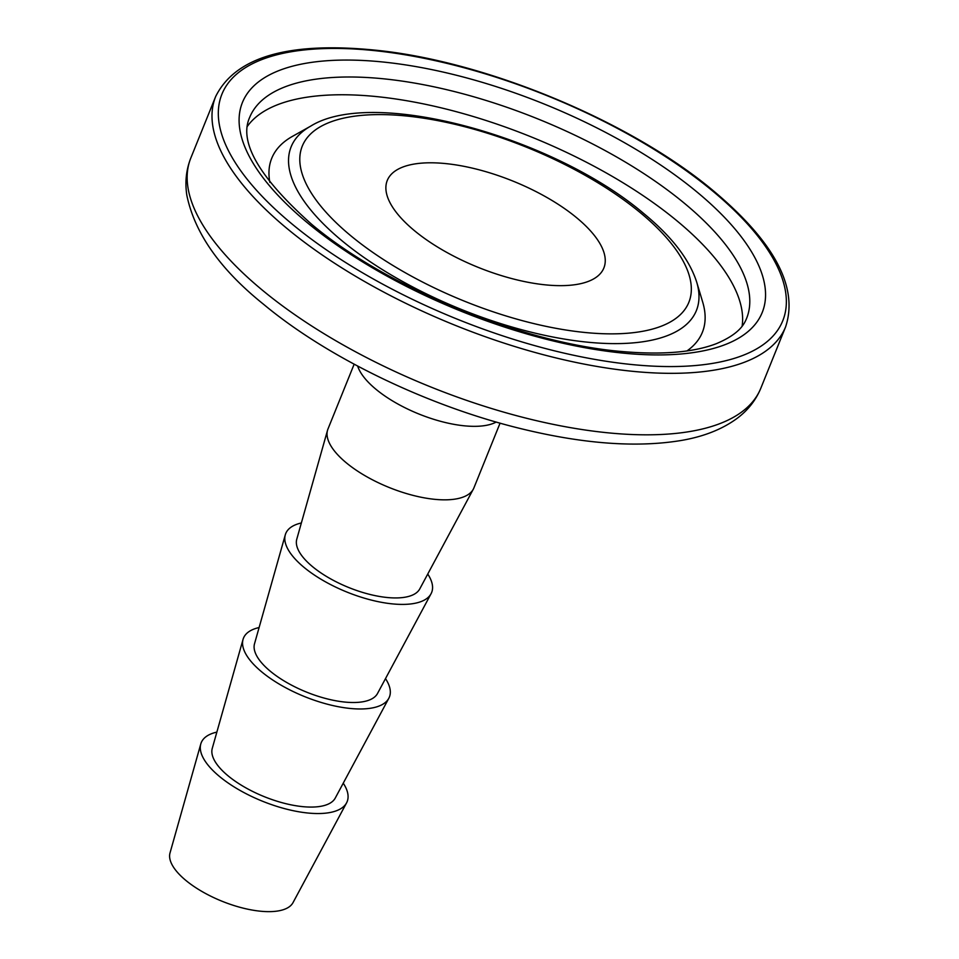 <?xml version="1.0" encoding="UTF-8"?>
<svg xmlns="http://www.w3.org/2000/svg" width="959" height="959" viewBox="0 0 959 959"><rect width="100%" height="100%" fill="white"/><g stroke="black" fill="none" stroke-linecap="round" stroke-linejoin="round"><path stroke-width="1.44" d="M414.552 230.759A116.794 46.5 22 0 0 595.383 277.834A116.794 46.5 22 0 0 576.587 217.693A116.794 46.5 22 0 0 450.43 164.133A116.794 46.5 22 0 0 386.525 193.454A116.794 46.5 22 0 0 414.552 230.759M354.159 364.192L327.978 428.985A78.686 31.335 22 0 0 327.534 430.267A78.686 31.335 22 0 0 346.355 462.861A78.686 31.335 22 0 0 420.533 497.122A78.686 31.335 22 0 0 473.314 489.162A78.686 31.335 22 0 0 473.89 487.939L500.071 423.147M327.534 430.267L296.763 539.246A66.387 26.432 22 0 0 312.634 566.733A66.387 26.432 22 0 0 375.221 595.647A66.387 26.432 22 0 0 419.754 588.934L473.314 489.162M301.354 522.979A78.686 31.335 22 0 0 285.291 534.834L254.507 643.813A66.387 26.432 22 0 0 270.39 671.3A66.387 26.432 22 0 0 332.977 700.214A66.387 26.432 22 0 0 377.51 693.501L431.059 593.729A78.686 31.335 22 0 0 427.75 574.045M285.291 534.834A78.686 31.335 22 0 0 304.099 567.428A78.686 31.335 22 0 0 378.278 601.689A78.686 31.335 22 0 0 431.059 593.729M259.098 627.546A78.686 31.335 22 0 0 243.047 639.401L212.263 748.38A66.387 26.432 22 0 0 228.134 775.879A66.387 26.432 22 0 0 290.721 804.781A66.387 26.432 22 0 0 335.254 798.068L388.815 698.296A78.686 31.335 22 0 0 385.494 678.612M243.047 639.401A78.686 31.335 22 0 0 261.855 671.995A78.686 31.335 22 0 0 336.034 706.256A78.686 31.335 22 0 0 388.815 698.296M216.854 732.113A78.686 31.335 22 0 0 200.791 743.968L170.019 852.947A66.387 26.432 22 0 0 185.89 880.446A66.387 26.432 22 0 0 248.477 909.348A66.387 26.432 22 0 0 293.01 902.635L346.571 802.875A78.686 31.335 22 0 0 343.25 783.179M200.791 743.968A78.686 31.335 22 0 0 219.611 776.562A78.686 31.335 22 0 0 293.79 810.823A78.686 31.335 22 0 0 346.571 802.875M746.605 318.352A268.017 106.713 22 0 0 684.019 202.96A268.017 106.713 22 0 0 426.096 85.207A268.017 106.713 22 0 0 249.604 117.549C238.659 142.028 259.29 177.559 311.495 224.154C386.573 287.604 522.847 343.478 622.439 351.569C662.405 354.998 693.681 352.373 716.277 343.694C739.869 333.828 744.364 323.77 746.605 318.352M742.122 326.168A268.017 106.713 22 0 0 676.838 220.738A268.017 106.713 22 0 0 430.591 105.406A268.017 106.713 22 0 0 247.398 126.288M696.773 191.824A280.316 111.616 22 0 0 324.873 60.896A280.316 111.616 22 0 0 307.887 223.171A280.316 111.616 22 0 0 679.787 354.087A280.316 111.616 22 0 0 696.773 191.824M215.655 96.535A307.359 122.38 22 0 0 287.436 228.865A307.359 122.38 22 0 0 583.216 363.917A307.359 122.38 22 0 0 785.625 326.815C798.607 287.46 774.584 242.171 713.568 190.973C632.017 122.38 489.522 62.539 379.308 50.575C290.181 41.009 235.626 56.329 215.655 96.535L190.817 158.019A307.359 122.38 22 0 0 262.586 290.349A307.359 122.38 22 0 0 558.366 425.4A307.359 122.38 22 0 0 760.787 388.299L785.625 326.815M712.129 190.577A302.445 120.426 22 0 0 310.86 49.329A302.445 120.426 22 0 0 292.531 224.406A302.445 120.426 22 0 0 693.789 365.667A302.445 120.426 22 0 0 712.129 190.577M357.671 366.074A78.686 31.335 22 0 0 376.048 389.354A78.686 31.335 22 0 0 496.223 422.056M696.714 282.162C689.401 259.409 671.756 236.537 643.777 213.545C554.47 137.449 373.459 86.801 310.632 126.168A218.532 87.017 22 0 0 342.171 240.913A218.532 87.017 22 0 0 582.017 341.584A218.532 87.017 22 0 0 696.714 282.162L702.707 302.145A232.234 92.472 22 0 1 686.98 350.922M640.168 212.562A208.463 83.001 22 0 0 363.605 115.212A208.463 83.001 22 0 0 350.958 235.89A208.463 83.001 22 0 0 627.534 333.241A208.463 83.001 22 0 0 640.168 212.562M310.632 126.168L292.435 136.382A232.234 92.472 22 0 0 269.875 182.402M760.787 388.299C755.884 400.107 748.116 410.044 737.483 418.088C722.583 429.164 703.822 436.621 681.19 440.481C636.836 447.817 583.719 443.945 521.852 428.889C428.553 406.328 327.978 357.971 263.713 304.411C220.33 269.659 194.701 233.289 186.837 195.288C184.847 182.234 186.178 169.803 190.817 158.019"/></g></svg>
